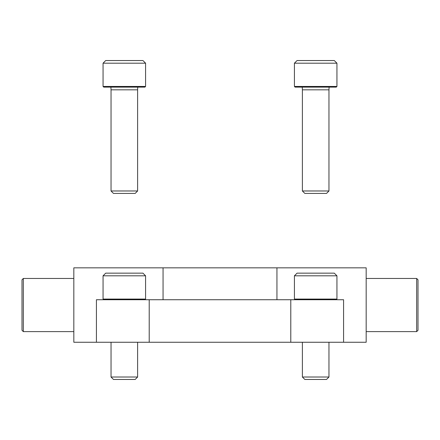 <?xml version="1.0" encoding="UTF-8"?>
<svg xmlns="http://www.w3.org/2000/svg" width="440" height="440" viewBox="0 0 440 440"><rect width="100%" height="100%" fill="white"/><g stroke="black" fill="none" stroke-linecap="round" stroke-linejoin="round"><path stroke-width="0.66" d="M343.585 342.254L343.585 299.734L96.415 299.734L96.415 342.254L366.174 342.254L366.174 267.839L276.942 267.839L276.942 299.734M149.21 299.734L149.21 342.254M290.791 299.734L290.791 342.254M163.059 299.734L163.059 267.839L73.826 267.839L73.826 342.254L96.415 342.254M163.059 267.839L276.942 267.839M418 279.796L418 330.297L416.669 331.623L416.669 278.471L418 279.796M23.331 331.623L22 330.297L22 279.796L23.331 278.471L23.331 331.623L73.826 331.623M336.941 275.814L334.284 273.152L297.072 273.152L294.415 275.814L294.415 299.068L336.941 299.068L336.941 275.814L294.415 275.814M328.966 342.254L328.966 377.02L302.39 377.02L302.39 342.254M328.966 377.02L326.524 379.462L304.832 379.462L302.39 377.02M145.585 275.814L142.929 273.152L105.716 273.152L103.059 275.814L103.059 299.068L145.585 299.068L145.585 275.814L103.059 275.814M137.61 342.254L137.61 377.02L111.034 377.02L111.034 342.254M137.61 377.02L135.168 379.462L113.476 379.462L111.034 377.02M336.941 63.195L334.284 60.538L297.072 60.538L294.415 63.195L294.415 86.449L336.941 86.449L336.941 63.195L294.415 63.195M336.941 86.449L336.276 87.114L295.081 87.114L294.415 86.449M329.098 87.114L328.966 89.826L302.39 89.826L302.258 87.114M328.966 89.826L328.966 190.977L302.39 190.977L302.39 89.826M328.966 190.977L326.524 193.424L304.832 193.424L302.39 190.977M145.585 63.195L142.929 60.538L105.716 60.538L103.059 63.195L103.059 86.449L145.585 86.449L145.585 63.195L103.059 63.195M145.585 86.449L144.92 87.114L103.725 87.114L103.059 86.449M137.742 87.114L137.61 89.826L111.034 89.826L110.902 87.114M137.61 89.826L137.61 190.977L111.034 190.977L111.034 89.826M137.61 190.977L135.168 193.424L113.476 193.424L111.034 190.977M366.174 331.623L416.669 331.623M366.174 278.471L416.669 278.471M23.331 278.471L73.826 278.471M336.276 299.734L336.941 299.068M295.081 299.734L294.415 299.068M144.92 299.734L145.585 299.068M103.725 299.734L103.059 299.068"/></g></svg>
